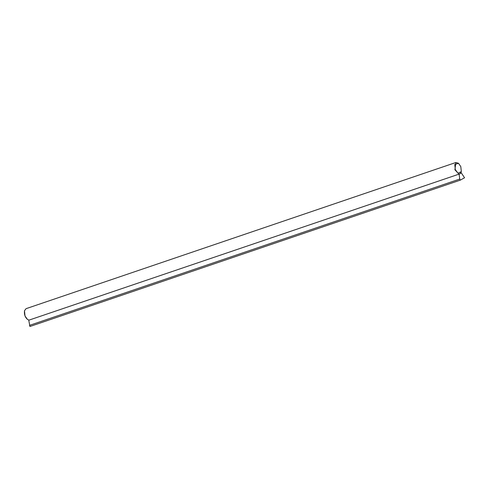 <?xml version="1.0" encoding="UTF-8"?>
<svg xmlns="http://www.w3.org/2000/svg" width="489" height="489" viewBox="0 0 489 489"><rect width="100%" height="100%" fill="white"/><g stroke="black" fill="none" stroke-linecap="round" stroke-linejoin="round"><path stroke-width="0.73" d="M460.216 180.166L464.55 177.77L461.176 172.703L459.978 173.809L28.759 320.209L29.927 326.499L460.216 180.166L459.77 179.053L29.481 325.387M459.049 173.876L459.77 179.053M458.81 173.956L454.911 169.793L455.864 162.501L458.431 163.259M455.296 169.634L454.788 164.451L458.535 163.344L460.785 166.596L461.347 171.596L458.022 173.216L455.296 169.634M461.31 171.725L459.856 173.846M28.998 320.13L27.47 319.39C25.055 317.257 24.071 314.36 24.517 310.704L26.058 308.675L455.864 162.501M24.487 310.839L25.006 315.967L27.36 319.299"/></g></svg>
